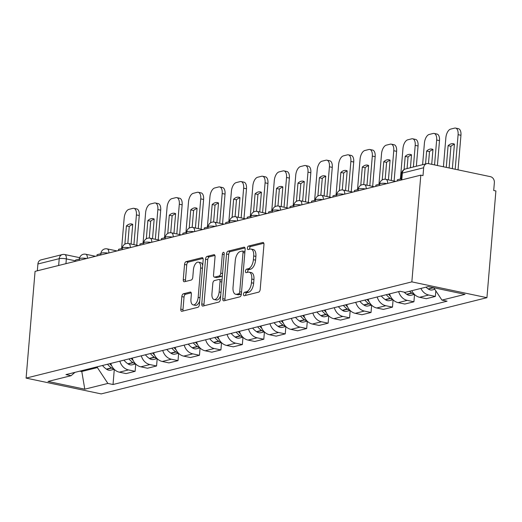 <?xml version="1.0" encoding="UTF-8"?>
<svg xmlns="http://www.w3.org/2000/svg" width="522" height="522" viewBox="0 0 522 522"><rect width="100%" height="100%" fill="white"/><g stroke="black" fill="none" stroke-linecap="round" stroke-linejoin="round"><path stroke-width="0.78" d="M243.513 294.225A1.781 0.9 -78.1 0 0 244.087 295.733A1.781 0.9 -78.1 0 0 244.309 295.733L258.644 292.15A2.545 1.285 -78.1 0 0 260.204 289.332L263.956 244.642A2.545 1.285 -78.1 0 0 263.134 242.489A2.545 1.285 -78.1 0 0 262.82 242.502L248.479 246.077A1.781 0.9 -78.1 0 0 247.389 248.048A1.781 0.9 -78.1 0 0 247.97 249.555A1.781 0.9 -78.1 0 0 248.185 249.549L250.045 249.085A8.15 4.124 -78.1 0 1 251.056 249.059A8.15 4.124 -78.1 0 1 253.692 255.956L253.379 259.682A8.15 4.124 -78.1 0 1 248.394 268.7L246.541 269.163A1.781 0.9 -78.1 0 0 245.451 271.14A1.781 0.9 -78.1 0 0 246.025 272.647A1.781 0.9 -78.1 0 0 246.247 272.641L248.107 272.177A8.15 4.124 -78.1 0 1 249.118 272.151A8.15 4.124 -78.1 0 1 251.754 279.048L251.441 282.767A8.15 4.124 -78.1 0 1 246.456 291.791L244.603 292.255A1.781 0.9 -78.1 0 0 243.513 294.225M249.118 272.151L251.304 272.608A8.15 4.124 -78.1 0 1 253.946 279.505L253.633 283.231A8.15 4.124 -78.1 0 1 248.648 292.255L246.789 292.712A1.781 0.9 -78.1 0 0 245.699 294.689A1.781 0.9 -78.1 0 0 245.725 295.38M263.825 243.252L250.671 246.534A1.781 0.9 -78.1 0 0 249.581 248.511A1.781 0.9 -78.1 0 0 249.601 249.196M251.056 249.059L253.242 249.523A8.15 4.124 -78.1 0 1 255.884 256.419L255.571 260.139A8.15 4.124 -78.1 0 1 250.586 269.163L248.733 269.626A1.781 0.9 -78.1 0 0 247.637 271.597A1.781 0.9 -78.1 0 0 247.663 272.288M183.405 293.788A2.545 1.285 -78.1 0 0 181.845 296.607L180.795 309.141A2.545 1.285 -78.1 0 0 181.617 311.295A2.545 1.285 -78.1 0 0 181.937 311.288L197.858 307.314A2.545 1.285 -78.1 0 0 199.417 304.496L203.169 259.806A2.545 1.285 -78.1 0 0 202.34 257.653A2.545 1.285 -78.1 0 0 202.027 257.666L186.106 261.633A2.545 1.285 -78.1 0 0 184.547 264.452L183.274 279.596A2.545 1.285 -78.1 0 0 184.103 281.756A2.545 1.285 -78.1 0 0 184.416 281.743L191.228 280.046A2.545 1.285 -78.1 0 0 192.788 277.228L193.421 269.717A6.812 3.445 -78.1 0 1 198.432 262.148A6.812 3.445 -78.1 0 1 200.637 267.916L198.171 297.338A6.812 3.445 -78.1 0 1 193.153 304.9A6.812 3.445 -78.1 0 1 190.948 299.139L191.359 294.232A2.545 1.285 -78.1 0 0 190.537 292.079A2.545 1.285 -78.1 0 0 190.217 292.085L183.405 293.788L185.597 294.245A2.545 1.285 -78.1 0 0 184.038 297.064L182.981 309.605A2.545 1.285 -78.1 0 0 183.118 310.995M26.1 378.104L35.065 271.368L420.81 175.144L411.851 281.88L26.1 378.104L101.19 393.908L486.935 297.684L495.9 190.948L493.708 190.484L494.367 182.648A5.187 4.346 76 0 0 490.412 176.664L428.464 163.627A5.187 4.346 76 0 0 426.781 163.654A5.187 4.346 76 0 0 423.662 167.764L402.351 173.082A5.187 1.07 -175.2 0 0 401.562 173.565L401.013 180.083M222.757 298.675A2.545 1.285 -78.1 0 0 223.586 300.829A2.545 1.285 -78.1 0 0 223.899 300.822L239.826 296.848A2.545 1.285 -78.1 0 0 241.379 294.03L245.131 249.34A2.545 1.285 -78.1 0 0 244.309 247.187A2.545 1.285 -78.1 0 0 243.996 247.193L228.068 251.167A2.545 1.285 -78.1 0 0 226.515 253.986L222.757 298.675L224.949 299.139A2.545 1.285 -78.1 0 0 225.08 300.528M218.842 302.081L202.921 306.055A2.545 1.285 -78.1 0 1 202.601 306.062A2.545 1.285 -78.1 0 1 201.779 303.908L205.531 259.219A2.545 1.285 -78.1 0 1 207.09 256.4L213.903 254.703A2.545 1.285 -78.1 0 1 214.216 254.69A2.545 1.285 -78.1 0 1 215.044 256.844L213.524 274.97A2.545 1.285 -78.1 0 0 214.346 277.123A2.545 1.285 -78.1 0 0 214.659 277.117L219.181 275.988A2.545 1.285 -78.1 0 0 220.741 273.169L222.326 254.299A1.781 0.9 -78.1 0 1 223.638 252.322A1.781 0.9 -78.1 0 1 224.212 253.829L220.401 299.263A2.545 1.285 -78.1 0 1 218.842 302.081M37.336 270.801L37.91 263.988A5.187 4.346 -104 0 1 41.036 259.878L62.34 254.56A5.187 4.346 76 0 0 59.221 258.671L37.91 263.988M420.81 175.144L423.003 175.607L423.662 167.764M411.851 281.88L486.935 297.684M411.832 290.695A11.934 9.996 76 0 0 419.616 297.286L428.692 295.021A11.934 9.996 -104 0 1 420.908 288.431M428.692 295.021L435.368 296.431L435.831 290.871M419.616 297.286L426.291 298.695L435.368 296.431M414.533 294.499L413.92 301.781L407.245 300.372A11.934 9.996 -104 0 1 398.651 291.622M389.575 293.879A11.934 9.996 76 0 0 398.169 302.636L404.85 304.039L413.92 301.781M393.086 299.85L392.479 307.125L385.797 305.722A11.934 9.996 -104 0 1 377.204 296.966M368.127 299.23A11.934 9.996 76 0 0 376.727 307.987L383.402 309.389L392.479 307.125M371.644 305.194L371.031 312.476L364.356 311.073A11.934 9.996 -104 0 1 355.756 302.316M346.686 304.58A11.934 9.996 76 0 0 355.28 313.337L361.955 314.74L371.031 312.476M350.197 310.544L349.583 317.826L342.908 316.423A11.934 9.996 -104 0 1 334.308 307.667M325.239 309.931A11.934 9.996 76 0 0 333.832 318.688L340.514 320.09L349.583 317.826M328.749 315.895L328.136 323.177L321.461 321.774A11.934 9.996 -104 0 1 312.867 313.017M303.791 315.281A11.934 9.996 76 0 0 312.391 324.038L319.066 325.441L328.136 323.177M307.301 321.245L306.695 328.527L300.013 327.124A11.934 9.996 -104 0 1 291.42 318.368M282.343 320.632A11.934 9.996 76 0 0 290.943 329.382L297.618 330.791L306.695 328.527M285.86 326.596L285.247 333.878L278.572 332.468A11.934 9.996 -104 0 1 269.972 323.718M260.902 325.976A11.934 9.996 76 0 0 269.496 334.732L276.177 336.142L285.247 333.878M264.413 331.946L263.799 339.228L257.124 337.819A11.934 9.996 -104 0 1 248.531 329.062M239.454 331.326A11.934 9.996 76 0 0 248.054 340.083L254.729 341.486L263.799 339.228M242.965 337.297L242.358 344.572L235.676 343.169A11.934 9.996 -104 0 1 227.083 334.413M218.007 336.677A11.934 9.996 76 0 0 226.607 345.433L233.282 346.836L242.358 344.572M221.524 342.641L220.91 349.923L214.235 348.52A11.934 9.996 -104 0 1 205.635 339.763M196.566 342.027A11.934 9.996 76 0 0 205.159 350.784L211.834 352.187L220.91 349.923M200.076 347.991L199.463 355.273L192.788 353.87A11.934 9.996 -104 0 1 184.188 345.114M175.118 347.378A11.934 9.996 76 0 0 183.711 356.134L190.393 357.537L199.463 355.273M178.628 353.342L178.022 360.624L171.34 359.221A11.934 9.996 -104 0 1 162.747 350.464M153.67 352.728A11.934 9.996 76 0 0 162.27 361.478L168.945 362.888L178.022 360.624M157.187 358.692L156.574 365.974L149.899 364.565A11.934 9.996 -104 0 1 141.299 355.815M132.229 358.079A11.934 9.996 76 0 0 140.823 366.829L147.498 368.238L156.574 365.974M135.74 364.043L135.126 371.325L128.451 369.915A11.934 9.996 -104 0 1 119.851 361.165M110.781 363.423A11.934 9.996 76 0 0 119.375 372.179L126.056 373.589L135.126 371.325M79.807 371.149L81.595 371.527L97.399 367.586L107.878 383.429L84.786 389.19L48.004 381.452L71.103 375.69L65.955 374.607L400.015 291.276L405.157 292.359L428.255 286.598L465.03 294.343L441.938 300.104L433.782 287.766M107.878 383.429L113.026 384.512L447.08 301.181L441.938 300.104M81.66 370.692L84.786 389.19M97.399 367.586L97.47 366.744M114.292 369.393L113.026 384.512M71.103 375.69L74.966 372.362M245.001 247.95L230.261 251.63A2.545 1.285 -78.1 0 0 228.701 254.449L224.949 299.139M238.632 293.742A1.781 0.9 -78.1 0 0 239.722 291.772L243.017 252.544A1.781 0.9 -78.1 0 0 242.436 251.036A1.781 0.9 -78.1 0 0 242.215 251.043L240.264 251.526A8.15 4.124 -78.1 0 0 235.278 260.55L233.021 287.361A8.15 4.124 -78.1 0 0 235.663 294.258A8.15 4.124 -78.1 0 0 236.675 294.232L238.632 293.742L240.818 294.206A1.781 0.9 -78.1 0 0 241.405 293.729M244.935 251.695A1.781 0.9 -78.1 0 0 244.629 251.493A1.781 0.9 -78.1 0 0 244.407 251.5M235.663 294.258L237.856 294.721A8.15 4.124 -78.1 0 0 238.861 294.695L236.675 294.232M240.818 294.206L238.861 294.695M214.907 255.454L209.276 256.863A2.545 1.285 -78.1 0 0 207.717 259.682L203.965 304.372A2.545 1.285 -78.1 0 0 204.102 305.762M214.346 277.123L216.532 277.587A2.545 1.285 -78.1 0 0 216.852 277.58L221.374 276.451A2.545 1.285 -78.1 0 0 222.398 275.466M211.939 293.775A6.812 3.445 -78.1 0 0 214.15 299.543A6.812 3.445 -78.1 0 0 219.162 291.974L220.03 281.612A2.545 1.285 -78.1 0 0 219.207 279.459A2.545 1.285 -78.1 0 0 218.888 279.466L214.372 280.595A2.545 1.285 -78.1 0 0 212.813 283.413L211.939 293.775M214.15 299.543L216.336 300A6.812 3.445 -78.1 0 0 220.715 295.524M221.98 280.431A2.545 1.285 -78.1 0 0 221.393 279.916L219.207 279.459M191.228 292.842L185.597 294.245M193.153 304.9L195.345 305.357A6.812 3.445 -78.1 0 0 199.717 300.881M202.693 265.483A6.812 3.445 -78.1 0 0 200.618 262.612L198.432 262.148M203.032 258.416L188.292 262.096A2.545 1.285 -78.1 0 0 186.739 264.915L185.467 280.06A2.545 1.285 -78.1 0 0 185.597 281.449M425.972 287.172A19.712 16.508 76 0 0 428.086 288.875L433.384 287.818A6.551 5.488 76 0 0 434.095 288.235M428.086 288.875L428.366 289.071A6.551 5.488 76 0 0 432.477 289.906L434.813 289.325M458.042 169.852L460.946 135.276A7.784 3.935 -78.1 0 0 458.427 128.693L455.576 128.092A7.784 3.935 -78.1 0 0 454.61 128.118L450.623 129.11A7.784 3.935 101.9 0 0 445.866 137.73L443.426 166.779M446.271 167.373L448.091 145.697L450.936 146.297A16.084 8.137 101.9 0 1 454.394 144.346M450.936 146.297L449.116 167.973M397.229 181.03L397.333 179.77L401.118 178.824M455.576 128.092A7.784 3.935 -78.1 0 1 458.101 134.676L455.197 169.252M448.091 145.697A16.084 8.137 101.9 0 1 453.337 143.739A16.084 8.137 101.9 0 1 454.414 144.124L452.352 168.652M409.542 291.269A19.712 16.508 76 0 0 411.656 292.972L411.936 293.168A6.551 5.488 76 0 0 414.116 294.069M404.132 292.144A19.712 16.508 76 0 0 406.638 294.225L406.919 294.415A6.551 5.488 76 0 0 411.029 295.256L414.435 294.401M437.41 165.513L439.498 140.627A7.784 3.935 -78.1 0 0 436.979 134.043L434.134 133.443A7.784 3.935 -78.1 0 0 433.169 133.469L429.182 134.461A7.784 3.935 101.9 0 0 424.419 143.08L422.605 164.691M425.56 163.954L426.644 151.047L429.489 151.648A16.084 8.137 101.9 0 1 432.947 149.69M429.489 151.648L428.484 163.634M375.781 186.374L375.886 185.114L379.67 184.175M434.134 133.443A7.784 3.935 -78.1 0 1 436.653 140.026L434.565 164.913M426.644 151.047A16.084 8.137 101.9 0 1 431.896 149.083A16.084 8.137 101.9 0 1 432.966 149.468L431.72 164.313M386.287 294.702A19.712 16.508 76 0 0 390.215 298.323L390.495 298.512A6.551 5.488 76 0 0 392.668 299.419M381.269 295.954A19.712 16.508 76 0 0 385.197 299.569L385.477 299.765A6.551 5.488 76 0 0 389.582 300.607L392.994 299.752M390.482 296.242A19.712 16.508 -104 0 1 388.485 294.154M416.354 166.257L418.057 145.977A7.784 3.935 -78.1 0 0 415.532 139.387L412.687 138.793A7.784 3.935 -78.1 0 0 411.721 138.819L407.734 139.811A7.784 3.935 101.9 0 0 402.971 148.431L400.407 179M404.093 169.533L405.196 156.398L408.041 156.998A16.084 8.137 101.9 0 1 411.506 155.041M408.041 156.998L407.075 168.567M354.334 191.724L354.438 190.465L358.229 189.525M412.687 138.793A7.784 3.935 -78.1 0 1 415.205 145.377L413.391 166.994M405.196 156.398A16.084 8.137 101.9 0 1 410.449 154.434A16.084 8.137 101.9 0 1 411.519 154.819L410.436 167.732M364.845 300.052A19.712 16.508 76 0 0 368.767 303.667L369.047 303.863A6.551 5.488 76 0 0 371.22 304.77M359.828 301.305A19.712 16.508 76 0 0 363.749 304.92L364.03 305.116A6.551 5.488 76 0 0 368.141 305.951L371.547 305.102M369.034 301.592A19.712 16.508 -104 0 1 367.044 299.504M394.11 181.056L396.609 151.328A7.784 3.935 -78.1 0 0 394.084 144.738L391.239 144.137A7.784 3.935 -78.1 0 0 390.273 144.163L386.287 145.162A7.784 3.935 101.9 0 0 381.53 153.775L378.959 184.351M382.221 179.94L383.755 161.748L386.6 162.349A16.084 8.137 101.9 0 1 390.058 160.391M386.6 162.349L385.177 179.229M332.886 197.075L332.997 195.815L336.781 194.869M391.239 144.137A7.784 3.935 -78.1 0 1 393.764 150.727L391.265 180.455M383.755 161.748A16.084 8.137 101.9 0 1 389.001 159.784A16.084 8.137 101.9 0 1 390.078 160.169L388.42 179.855M343.398 305.403A19.712 16.508 76 0 0 347.319 309.017L347.6 309.213A6.551 5.488 76 0 0 349.779 310.12M338.38 306.655A19.712 16.508 76 0 0 342.301 310.27L342.582 310.466A6.551 5.488 76 0 0 346.693 311.301L350.099 310.453M347.593 306.936A19.712 16.508 -104 0 1 345.597 304.855M372.669 186.406L375.161 156.672A7.784 3.935 -78.1 0 0 372.643 150.088L369.798 149.488A7.784 3.935 -78.1 0 0 368.832 149.514L364.845 150.512A7.784 3.935 101.9 0 0 360.082 159.125L357.511 189.701M360.78 185.29L362.307 167.099L365.152 167.699A16.084 8.137 101.9 0 1 368.61 165.742M365.152 167.699L363.736 184.579M311.445 202.425L311.549 201.166L315.334 200.22M369.798 149.488A7.784 3.935 -78.1 0 1 372.317 156.078L369.817 185.806M362.307 167.099A16.084 8.137 101.9 0 1 367.56 165.135A16.084 8.137 101.9 0 1 368.63 165.52L366.979 185.206M321.95 310.753A19.712 16.508 76 0 0 325.878 314.368L326.159 314.564A6.551 5.488 76 0 0 328.331 315.471M316.932 311.999A19.712 16.508 76 0 0 320.86 315.621L321.141 315.817A6.551 5.488 76 0 0 325.245 316.652L328.658 315.803M326.146 312.286A19.712 16.508 -104 0 1 324.149 310.205M351.221 191.757L353.72 162.022A7.784 3.935 -78.1 0 0 351.195 155.439L348.35 154.838A7.784 3.935 -78.1 0 0 347.384 154.864L343.398 155.863A7.784 3.935 101.9 0 0 338.634 164.476L336.07 195.052M339.333 190.641L340.859 172.449L343.704 173.043A16.084 8.137 101.9 0 1 347.163 171.092M343.704 173.043L342.288 189.93M289.997 207.776L290.101 206.516L293.893 205.57M348.35 154.838A7.784 3.935 -78.1 0 1 350.869 161.422L348.376 191.156M340.859 172.449A16.084 8.137 101.9 0 1 346.112 170.485A16.084 8.137 101.9 0 1 347.182 170.87L345.531 190.556M300.502 316.097A19.712 16.508 76 0 0 304.43 319.718L304.711 319.914A6.551 5.488 76 0 0 306.884 320.821M295.485 317.35A19.712 16.508 76 0 0 299.413 320.971L299.693 321.167A6.551 5.488 76 0 0 303.804 322.002L307.21 321.154M304.698 317.637A19.712 16.508 -104 0 1 302.701 315.549M329.773 197.101L332.273 167.373A7.784 3.935 -78.1 0 0 329.747 160.789L326.902 160.189A7.784 3.935 -78.1 0 0 325.937 160.215L321.95 161.207A7.784 3.935 101.9 0 0 317.193 169.826L314.622 200.396M317.885 195.991L319.412 177.793L322.263 178.393A16.084 8.137 101.9 0 1 325.721 176.443M322.263 178.393L320.841 195.28M268.549 213.126L268.66 211.867L272.445 210.921M326.902 160.189A7.784 3.935 -78.1 0 1 329.428 166.772L326.929 196.507M319.412 177.793A16.084 8.137 101.9 0 1 324.664 175.836A16.084 8.137 101.9 0 1 325.741 176.221L324.084 195.907M279.061 321.448A19.712 16.508 76 0 0 282.983 325.069L283.263 325.265A6.551 5.488 76 0 0 285.436 326.165M274.043 322.7A19.712 16.508 76 0 0 277.965 326.322L278.246 326.511A6.551 5.488 76 0 0 282.356 327.353L285.762 326.504M283.257 322.988A19.712 16.508 -104 0 1 281.26 320.899M308.326 202.451L310.825 172.723A7.784 3.935 -78.1 0 0 308.306 166.14L305.455 165.539A7.784 3.935 -78.1 0 0 304.496 165.565L300.509 166.557A7.784 3.935 101.9 0 0 295.746 175.177L293.175 205.746M296.444 201.335L297.971 183.144L300.816 183.744A16.084 8.137 101.9 0 1 304.274 181.793M300.816 183.744L299.4 200.631M247.108 218.477L247.213 217.217L250.997 216.271M305.455 165.539A7.784 3.935 -78.1 0 1 307.98 172.123L305.481 201.857M297.971 183.144A16.084 8.137 101.9 0 1 303.223 181.186A16.084 8.137 101.9 0 1 304.293 181.571L302.643 201.257M257.614 326.798A19.712 16.508 76 0 0 261.535 330.419L261.822 330.609A6.551 5.488 76 0 0 263.995 331.516M252.596 328.051A19.712 16.508 76 0 0 256.517 331.666L256.804 331.861A6.551 5.488 76 0 0 260.909 332.703L264.315 331.848M261.809 328.338A19.712 16.508 -104 0 1 259.812 326.25M286.885 207.802L289.377 178.074A7.784 3.935 -78.1 0 0 286.859 171.484L284.014 170.89A7.784 3.935 -78.1 0 0 283.048 170.916L279.061 171.908A7.784 3.935 101.9 0 0 274.298 180.527L271.734 211.097M274.996 206.686L276.523 188.494L279.368 189.095A16.084 8.137 101.9 0 1 282.826 187.137M279.368 189.095L277.952 205.981M225.661 223.821L225.765 222.561L229.549 221.622M284.014 170.89A7.784 3.935 -78.1 0 1 286.532 177.473L284.04 207.201M276.523 188.494A16.084 8.137 101.9 0 1 281.776 186.53A16.084 8.137 101.9 0 1 282.846 186.915L281.195 206.608M236.166 332.149A19.712 16.508 76 0 0 240.094 335.77L240.374 335.959A6.551 5.488 76 0 0 242.547 336.866M231.148 333.401A19.712 16.508 76 0 0 235.076 337.016L235.357 337.212A6.551 5.488 76 0 0 239.461 338.054L242.874 337.199M240.361 333.688A19.712 16.508 -104 0 1 238.365 331.6M265.437 213.152L267.936 183.424A7.784 3.935 -78.1 0 0 265.411 176.834L262.566 176.24A7.784 3.935 -78.1 0 0 261.6 176.266L257.614 177.258A7.784 3.935 101.9 0 0 252.85 185.878L250.286 216.447M253.548 212.036L255.075 193.845L257.927 194.445A16.084 8.137 101.9 0 1 261.385 192.487M257.927 194.445L256.504 211.325M204.213 229.171L204.317 227.912L208.108 226.972M262.566 176.24A7.784 3.935 -78.1 0 1 265.091 182.824L262.592 212.552M255.075 193.845A16.084 8.137 101.9 0 1 260.328 191.881A16.084 8.137 101.9 0 1 261.405 192.266L259.747 211.958M214.725 337.499A19.712 16.508 76 0 0 218.646 341.114L218.927 341.31A6.551 5.488 76 0 0 221.1 342.217M209.707 338.752A19.712 16.508 76 0 0 213.628 342.367L213.909 342.562A6.551 5.488 76 0 0 218.02 343.398L221.426 342.549M218.914 339.032A19.712 16.508 -104 0 1 216.924 336.951M243.989 218.503L246.488 188.768A7.784 3.935 -78.1 0 0 243.97 182.185L241.118 181.584A7.784 3.935 -78.1 0 0 240.153 181.61L236.166 182.609A7.784 3.935 101.9 0 0 231.409 191.222L228.838 221.798M232.107 217.387L233.634 199.195L236.479 199.795A16.084 8.137 101.9 0 1 239.937 197.838M236.479 199.795L235.063 216.676M182.772 234.522L182.876 233.262L186.661 232.316M241.118 181.584A7.784 3.935 -78.1 0 1 243.643 188.174L241.144 217.902M233.634 199.195A16.084 8.137 101.9 0 1 238.88 197.231A16.084 8.137 101.9 0 1 239.957 197.616L238.3 217.302M193.277 342.85A19.712 16.508 76 0 0 197.199 346.464L197.479 346.66A6.551 5.488 76 0 0 199.658 347.567M188.259 344.102A19.712 16.508 76 0 0 192.181 347.717L192.461 347.913A6.551 5.488 76 0 0 196.572 348.748L199.978 347.9M197.473 344.383A19.712 16.508 -104 0 1 195.476 342.301M222.548 223.853L225.041 194.119A7.784 3.935 -78.1 0 0 222.522 187.535L219.677 186.935A7.784 3.935 -78.1 0 0 218.711 186.961L214.725 187.959A7.784 3.935 101.9 0 0 209.961 196.572L207.397 227.148M210.66 222.737L212.186 204.546L215.031 205.139A16.084 8.137 101.9 0 1 218.49 203.188M215.031 205.139L213.615 222.026M161.324 239.872L161.428 238.613L165.213 237.667M219.677 186.935A7.784 3.935 -78.1 0 1 222.196 193.525L219.703 223.253M212.186 204.546A16.084 8.137 101.9 0 1 217.439 202.582A16.084 8.137 101.9 0 1 218.509 202.967L216.858 222.653M171.829 348.2A19.712 16.508 76 0 0 175.757 351.815L176.038 352.011A6.551 5.488 76 0 0 178.211 352.918M166.812 349.446A19.712 16.508 76 0 0 170.74 353.068L171.02 353.263A6.551 5.488 76 0 0 175.124 354.099L178.537 353.25M176.025 349.733A19.712 16.508 -104 0 1 174.028 347.645M201.1 229.204L203.6 199.469A7.784 3.935 -78.1 0 0 201.074 192.886L198.23 192.285A7.784 3.935 -78.1 0 0 197.264 192.311L193.277 193.31A7.784 3.935 101.9 0 0 188.514 201.923L185.949 232.499M189.212 228.088L190.739 209.896L193.584 210.49A16.084 8.137 101.9 0 1 197.048 208.539M193.584 210.49L192.168 227.377M139.876 245.223L139.981 243.963L143.772 243.017M198.23 192.285A7.784 3.935 -78.1 0 1 200.748 198.869L198.256 228.603M190.739 209.896A16.084 8.137 101.9 0 1 195.991 207.932A16.084 8.137 101.9 0 1 197.062 208.317L195.411 228.003M150.382 353.544A19.712 16.508 76 0 0 154.31 357.165L154.59 357.361A6.551 5.488 76 0 0 156.763 358.262M145.364 354.797A19.712 16.508 76 0 0 149.292 358.418L149.573 358.614A6.551 5.488 76 0 0 153.683 359.449L157.089 358.601M154.577 355.084A19.712 16.508 -104 0 1 152.587 352.996M179.653 234.548L182.152 204.82A7.784 3.935 -78.1 0 0 179.627 198.236L176.782 197.636A7.784 3.935 -78.1 0 0 175.816 197.662L171.829 198.654A7.784 3.935 101.9 0 0 167.073 207.273L164.502 237.843M167.764 233.432L169.298 215.24L172.143 215.84A16.084 8.137 101.9 0 1 175.601 213.889M172.143 215.84L170.72 232.727M118.429 250.573L118.54 249.314L122.324 248.368M176.782 197.636A7.784 3.935 -78.1 0 1 179.307 204.219L176.808 233.954M169.298 215.24A16.084 8.137 101.9 0 1 174.544 213.283A16.084 8.137 101.9 0 1 175.62 213.668L173.963 233.354M128.941 358.895A19.712 16.508 76 0 0 132.862 362.516L133.143 362.712A6.551 5.488 76 0 0 135.315 363.612M123.923 360.147A19.712 16.508 76 0 0 127.844 363.769L128.125 363.958A6.551 5.488 76 0 0 132.236 364.8L135.642 363.951M133.136 360.434A19.712 16.508 -104 0 1 131.139 358.346M158.212 239.898L160.704 210.17A7.784 3.935 -78.1 0 0 158.186 203.587L155.341 202.986A7.784 3.935 -78.1 0 0 154.375 203.012L150.388 204.004A7.784 3.935 101.9 0 0 145.625 212.624L143.054 243.193M146.323 238.782L147.85 220.591L150.695 221.191A16.084 8.137 101.9 0 1 154.153 219.24M150.695 221.191L149.279 238.078M96.988 255.924L97.092 254.664L100.876 253.718M155.341 202.986A7.784 3.935 -78.1 0 1 157.859 209.57L155.36 239.298M147.85 220.591A16.084 8.137 101.9 0 1 153.103 218.627A16.084 8.137 101.9 0 1 154.173 219.012L152.522 238.704M107.493 364.245A19.712 16.508 76 0 0 111.414 367.866L111.701 368.056A6.551 5.488 76 0 0 113.874 368.963M102.475 365.498A19.712 16.508 76 0 0 106.397 369.113L106.684 369.308A6.551 5.488 76 0 0 110.788 370.15L114.194 369.295M111.688 365.785A19.712 16.508 -104 0 1 109.692 363.697M136.764 245.249L139.257 215.521A7.784 3.935 -78.1 0 0 136.738 208.93L133.893 208.337A7.784 3.935 -78.1 0 0 132.927 208.363L128.941 209.355A7.784 3.935 101.9 0 0 124.177 217.974L121.613 248.544M124.875 244.133L126.402 225.941L129.247 226.541A16.084 8.137 101.9 0 1 132.705 224.584M129.247 226.541L127.831 243.428M75.54 261.268L75.644 260.008L79.435 259.069M133.893 208.337A7.784 3.935 -78.1 0 1 136.412 214.92L133.919 244.648M126.402 225.941A16.084 8.137 101.9 0 1 131.655 223.977A16.084 8.137 101.9 0 1 132.725 224.362L131.074 244.055M75.573 260.85L66.346 258.905A5.187 1.07 -175.2 0 0 59.221 258.671L58.647 265.483M65.948 263.662L66.346 258.905A5.187 2.623 101.9 0 0 64.663 254.514A5.187 5.187 0 0 0 62.34 254.56M140.823 366.829L149.899 364.565M162.27 361.478L171.34 359.221M183.711 356.134L192.788 353.87M205.159 350.784L214.235 348.52M226.607 345.433L235.676 343.169M248.054 340.083L257.124 337.819M269.496 334.732L278.572 332.468M290.943 329.382L300.013 327.124M312.391 324.038L321.461 321.774M333.832 318.688L342.908 316.423M355.28 313.337L364.356 311.073M376.727 307.987L385.797 305.722M398.169 302.636L407.245 300.372M119.375 372.179L128.451 369.915M386.933 183.594A5.187 1.07 -175.2 0 0 379.69 183.972L379.566 185.434M395.741 181.395L385.928 179.333A5.187 2.623 101.9 0 1 387.631 183.424M365.485 188.944A5.187 1.07 -175.2 0 0 358.242 189.323L358.118 190.784M344.044 194.295A5.187 1.07 -175.2 0 0 336.801 194.673L336.677 196.128M322.596 199.645A5.187 1.07 -175.2 0 0 315.353 200.024L315.229 201.479M301.148 204.996A5.187 1.07 -175.2 0 0 293.906 205.374L293.782 206.829M279.707 210.34A5.187 1.07 -175.2 0 0 272.458 210.725L272.34 212.18M258.26 215.69A5.187 1.07 -175.2 0 0 251.017 216.069L250.893 217.53M236.812 221.041A5.187 1.07 -175.2 0 0 229.569 221.419L229.445 222.881M215.371 226.391A5.187 1.07 -175.2 0 0 208.121 226.77L208.004 228.231M193.923 231.742A5.187 1.07 -175.2 0 0 186.68 232.12L186.556 233.575M172.475 237.092A5.187 1.07 -175.2 0 0 165.233 237.471L165.109 238.926M151.028 242.436A5.187 1.07 -175.2 0 0 143.785 242.821L143.661 244.276M129.587 247.787A5.187 1.07 -175.2 0 0 122.337 248.172L122.22 249.627M108.139 253.137A5.187 1.07 -175.2 0 0 100.896 253.516L100.772 254.977M86.691 258.488A5.187 1.07 -175.2 0 0 79.448 258.866L79.324 260.328M374.294 186.745L364.48 184.684A5.187 2.623 101.9 0 1 366.183 188.768M352.846 192.096L343.032 190.034A5.187 2.623 101.9 0 1 344.735 194.119M331.405 197.447L321.591 195.378A5.187 2.623 101.9 0 1 323.294 199.469M309.957 202.797L300.143 200.729A5.187 2.623 101.9 0 1 301.846 204.82M288.509 208.147L278.696 206.079A5.187 2.623 101.9 0 1 280.399 210.17M267.068 213.498L257.255 211.43A5.187 2.623 101.9 0 1 258.951 215.521M245.621 218.842L235.807 216.78A5.187 2.623 101.9 0 1 237.51 220.865M224.173 224.192L214.359 222.131A5.187 2.623 101.9 0 1 216.062 226.215M202.732 229.543L192.918 227.481A5.187 2.623 101.9 0 1 194.615 231.566M181.284 234.893L171.47 232.825A5.187 2.623 101.9 0 1 173.173 236.916M159.836 240.244L150.023 238.176A5.187 2.623 101.9 0 1 151.726 242.267M138.389 245.594L128.575 243.526A5.187 2.623 101.9 0 1 130.278 247.617M116.948 250.938L107.134 248.877A5.187 2.623 101.9 0 1 108.837 252.968M95.5 256.289L85.686 254.227A5.187 2.623 101.9 0 1 87.389 258.312M401.777 179.894L402.351 173.082A5.187 4.346 76 0 1 405.477 168.965A5.187 5.187 0 0 0 401.562 173.565M248.648 292.255L246.456 291.791M253.633 283.231L251.441 282.767M253.946 279.505L251.754 279.048M248.733 269.626L246.541 269.163M250.586 269.163L248.394 268.7M255.571 260.139L253.379 259.682M255.884 256.419L253.692 255.956M250.671 246.534L248.479 246.077M263.421 242.626L262.82 242.502M246.789 292.712L244.603 292.255M228.701 254.449L226.515 253.986M230.261 251.63L228.068 251.167M244.596 247.324L243.996 247.193M241.542 292.15L239.722 291.772M244.831 252.929L243.017 252.544M203.965 304.372L201.779 303.908M207.717 259.682L205.531 259.219M209.276 256.863L207.09 256.4M214.503 254.827L213.903 254.703M216.852 277.58L214.659 277.117M221.374 276.451L219.181 275.988M222.555 273.554L220.741 273.169M224.14 254.684L222.326 254.299M220.976 292.359L219.162 291.974M221.85 281.991L220.03 281.612M190.824 292.216L190.217 292.085M199.985 297.716L198.171 297.338M202.458 268.295L200.637 267.916M185.467 280.06L183.274 279.596M186.739 264.915L184.547 264.452M188.292 262.096L186.106 261.633M202.627 257.79L202.027 257.666M182.981 309.605L180.795 309.141M184.038 297.064L181.845 296.607M428.366 289.071L433.384 287.818M458.101 134.676L460.946 135.276M406.919 294.415L411.936 293.168M406.638 294.225L411.656 292.972M436.653 140.026L439.498 140.627M385.477 299.765L390.495 298.512M385.197 299.569L390.215 298.323M415.205 145.377L418.057 145.977M364.03 305.116L369.047 303.863M363.749 304.92L368.767 303.667M393.764 150.727L396.609 151.328M342.582 310.466L347.6 309.213M342.301 310.27L347.319 309.017M372.317 156.078L375.161 156.672M321.141 315.817L326.159 314.564M320.86 315.621L325.878 314.368M350.869 161.422L353.72 162.022M299.693 321.167L304.711 319.914M299.413 320.971L304.43 319.718M329.428 166.772L332.273 167.373M278.246 326.511L283.263 325.265M277.965 326.322L282.983 325.069M307.98 172.123L310.825 172.723M256.804 331.861L261.822 330.609M256.517 331.666L261.535 330.419M286.532 177.473L289.377 178.074M235.357 337.212L240.374 335.959M235.076 337.016L240.094 335.77M265.091 182.824L267.936 183.424M213.909 342.562L218.927 341.31M213.628 342.367L218.646 341.114M243.643 188.174L246.488 188.768M192.461 347.913L197.479 346.66M192.181 347.717L197.199 346.464M222.196 193.525L225.041 194.119M171.02 353.263L176.038 352.011M170.74 353.068L175.757 351.815M200.748 198.869L203.6 199.469M149.573 358.614L154.59 357.361M149.292 358.418L154.31 357.165M179.307 204.219L182.152 204.82M128.125 363.958L133.143 362.712M127.844 363.769L132.862 362.516M157.859 209.57L160.704 210.17M106.684 369.308L111.701 368.056M106.397 369.113L111.414 367.866M136.412 214.92L139.257 215.521M385.928 179.333A5.187 5.187 0 0 0 379.69 183.972M364.48 184.684A5.187 5.187 0 0 0 358.242 189.323M343.032 190.034A5.187 5.187 0 0 0 336.801 194.673M321.591 195.378A5.187 5.187 0 0 0 315.353 200.024M300.143 200.729A5.187 5.187 0 0 0 293.906 205.374M278.696 206.079A5.187 5.187 0 0 0 272.458 210.725M257.255 211.43A5.187 5.187 0 0 0 251.017 216.069M235.807 216.78A5.187 5.187 0 0 0 229.569 221.419M214.359 222.131A5.187 5.187 0 0 0 208.121 226.77M192.918 227.481A5.187 5.187 0 0 0 186.68 232.12M171.47 232.825A5.187 5.187 0 0 0 165.233 237.471M150.023 238.176A5.187 5.187 0 0 0 143.785 242.821M128.575 243.526A5.187 5.187 0 0 0 122.337 248.172M107.134 248.877A5.187 5.187 0 0 0 100.896 253.516M85.686 254.227A5.187 5.187 0 0 0 79.448 258.866M64.663 254.514L79.69 257.679M405.477 168.965L426.781 163.654M244.629 251.493L242.436 251.036"/></g></svg>
